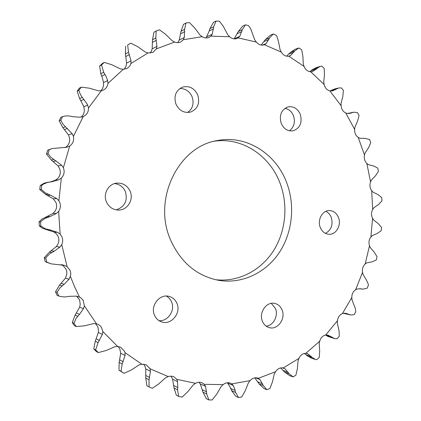 <?xml version="1.0" encoding="UTF-8"?>
<svg xmlns="http://www.w3.org/2000/svg" width="421" height="421" viewBox="0 0 421 421"><rect width="100%" height="100%" fill="white"/><g stroke="black" fill="none" stroke-linecap="round" stroke-linejoin="round"><path stroke-width="0.63" d="M106.434 201.938C108.939 207.153 112.965 209.863 118.506 210.068C127.442 210.284 133.967 199.617 130.142 191.25C127.4 185.556 122.969 182.84 116.854 183.109C108.476 183.703 102.756 193.949 106.434 201.938M116.191 209.879C124.805 206.816 127.868 200.728 125.374 191.602C123.19 186.871 119.59 184.198 114.575 183.572M154.486 315.234C155.938 318.502 158.27 320.707 161.469 321.844C171.121 325.586 181.493 313.003 176.925 303.336C175.331 299.731 172.721 297.426 169.084 296.41C159.67 293.516 150.008 305.825 154.486 315.234M158.975 320.644C167.926 321.67 175.457 310.314 171.536 301.899C170.431 299.32 168.7 297.379 166.348 296.074M262.404 321.223C263.814 324.57 266.098 326.701 269.256 327.617C277.623 330.269 285.948 318.713 282.096 309.993C280.602 306.43 278.144 304.241 274.724 303.425C266.54 301.273 258.583 312.65 262.404 321.223M266.161 326.149C273.403 325.617 278.586 315.75 275.476 308.551L271.324 303.357M320.228 227.319C322.023 231.613 324.933 233.944 328.943 234.308C336.069 234.913 341.599 225.182 338.516 217.62C336.653 213.131 333.606 210.784 329.369 210.568C322.444 210.29 317.16 219.883 320.228 227.319M325.417 233.376C331.264 230.092 333.232 224.814 331.322 217.552C330.19 214.621 328.354 212.558 325.812 211.358M281.139 123.174C283.665 128.821 287.58 131.384 292.874 130.852C299.92 128.379 302.42 122.932 300.362 114.507C297.752 108.634 293.679 106.087 288.143 106.866C281.402 109.544 279.07 114.98 281.139 123.174M289.385 130.794C294.032 127.226 295.421 122.279 293.553 115.954C291.811 111.681 288.943 109.134 284.943 108.313M175.92 104.034C179.162 110.639 184.035 113.323 190.529 112.091C197.665 109.013 200.086 103.334 197.781 95.046C194.37 88.1 189.25 85.468 182.425 87.152C175.789 90.483 173.62 96.109 175.92 104.034M187.634 112.502C192.734 108.723 194.234 103.519 192.139 96.888C189.587 91.283 185.482 88.494 179.825 88.526M170.537 239.865C180.709 262.378 196.649 275.855 218.367 280.286C241.522 284.301 265.156 273.234 278.781 253.316C292.363 233.329 295.405 205.864 286.738 182.851C276.187 153.854 246.517 134.709 217.483 140.546C178.525 146.203 152.349 199.18 170.537 239.865M215.426 279.686C237.891 282.37 260.273 270.935 273.055 251.437C285.785 231.86 288.453 205.469 280.076 183.293C269.966 155.759 242.354 137.125 214.547 141.188M234.765 388.951L233.266 385.557L231.782 383.91L230.619 383.257C228.045 382.257 225.551 382.71 223.135 384.62L221.13 386.567L216.768 394.098L212.195 399.95L208.832 399.929L206.727 394.003L205.527 386.346L204.306 384.331L202.285 382.884C200.075 381.921 197.828 382.073 195.533 383.336L193.207 384.962L187.603 391.94L182.061 397.135L178.688 396.445L177.562 389.846L177.815 387.578L177.325 380.531L176.736 379.3L173.889 376.79L172.731 376.348L169.379 376.206L165.521 377.779L158.743 383.947L152.323 388.273L149.06 386.899L149.034 379.821L150.476 371.306L149.981 368.712L146.371 364.87L141.824 364.207L139.019 364.986L131.194 370.08L124.037 373.343L121.006 371.301L122.185 363.965L125.074 355.44L125.016 352.672L124.542 351.256L120.701 347.241L117.638 346.494L114.701 346.778L106.018 350.561L98.303 352.587L95.63 349.919L98.072 342.594L102.419 334.374L102.835 331.522L101.477 327.354L100.056 325.68L98.24 324.454L96.535 323.838L93.562 323.586L84.253 325.875L76.212 326.533L74.012 323.323L74.138 322.765L76.259 318.108L79.495 314.361L83.463 308.688L84.374 305.862L83.263 300.441L80.585 297.558L76.517 296.126L69.491 296.337L64.534 296.989L59.919 296.389L58.756 296L57.13 292.348L59.871 287.906L64.145 284.259L69.065 279.239L70.733 275.192L70.686 272.45L70.044 270.277L67.107 266.656L64.355 265.346L51.136 263.851L46.768 262.072L45.794 258.115L47.173 256.21L49.762 253.784L54.156 251.248L59.903 247.085L61.745 244.638C62.929 242.038 62.982 239.428 61.903 236.818L60.145 234.176L57.651 232.392L50.909 230.14L45.41 228.829L40.842 226.061L40.574 221.962L42.268 220.304L45.247 218.352L50.025 216.599L56.414 213.479L58.656 211.379C60.598 208.484 60.929 205.411 59.64 202.164L58.882 200.759L56.735 198.565L50.483 195.176L45.289 192.929L41.279 189.418L41.726 185.34L43.668 184.014L47.494 182.451L52.009 181.698L58.777 179.751L61.34 178.078C64.155 175.099 64.834 171.652 63.382 167.732L61.65 165.216L50.941 157.349L48.047 153.633L49.183 149.744L52.093 148.539L66.865 147.255L69.665 146.071C72.922 143.708 74.175 140.482 73.422 136.393L72.149 133.662L63.003 124.227L60.803 120.148L62.582 116.596L64.845 116.043L68.344 115.864L73.291 116.733L80.285 117.243L83.221 116.591C86.794 114.922 88.563 112.044 88.51 107.95L87.426 104.487L81.264 95.972L79.48 92.42L78.922 90.231L81.248 87.152L89.226 88.157L98.398 90.825L101.366 90.71L103.261 90.11C105.96 88.757 107.523 86.521 107.95 83.405L107.655 80.569L105.945 76.159L103.666 72.265L101.54 64.934L104.308 62.424L111.897 64.766L120.38 68.886L123.29 69.297L126.847 68.486C128.852 67.444 130.194 65.797 130.878 63.545L131.047 60.819L128.521 52.293L127.642 45.026L130.736 43.158L137.72 46.689L145.292 52.057L148.055 52.951L153.012 52.325L156.338 48.899L156.938 46.373L155.838 37.937L156.144 30.986L159.438 29.791L165.648 34.338L172.142 40.711L174.678 42.042C176.815 42.879 178.851 42.837 180.788 41.916L183.345 39.742L184.319 37.49L184.572 29.428L185.95 23.008L189.324 22.497L194.634 27.854L199.933 34.975L202.185 36.68C204.553 38.111 206.89 38.322 209.205 37.311L210.942 36.127L212.231 34.212L213.71 26.755L216.02 21.05L219.362 21.197L223.209 26.149L227.74 34.759L229.661 36.769C232.113 38.864 234.676 39.39 237.355 38.358L239.76 36.353L242.317 29.707L245.411 24.85L248.622 25.618L250.727 28.844L254.705 39.806L256.268 42.042C258.657 44.821 261.367 45.721 264.399 44.731L266.119 43.595L269.577 37.906L273.287 33.996L276.287 35.327L277.007 36.659L278.539 41.868L280.091 49.71L281.281 52.099C283.186 55.204 285.685 56.572 288.774 56.203L290.606 55.483L294.784 50.867L298.952 47.962L301.662 49.799L302.899 56.346L303.273 63.971L304.078 66.439C305.478 69.775 307.704 71.559 310.761 71.796L312.64 71.491L320.034 66.429L321.833 66.15L324.196 68.423L324.465 74.801L323.728 82.032L324.159 84.516C325.038 87.984 326.949 90.12 329.89 90.931L332.548 90.873L338.658 87.973L341.463 87.921L343.441 90.552L342.794 96.62L341.052 103.287L341.121 105.724C341.478 109.234 343.036 111.66 345.788 113.002L347.604 113.496L350.04 113.338L353.772 112.17L357.492 112.612L359.05 115.528L357.566 121.148L354.924 127.116L354.645 129.447C354.493 132.915 355.671 135.562 358.176 137.393L359.876 138.256L365.191 138.372L369.664 139.561L370.78 142.687L368.533 147.745L365.118 152.886L364.512 155.06C363.87 158.407 364.649 161.211 366.849 163.474L368.391 164.685L373.574 165.974L377.79 168.105L378.442 171.373L375.537 175.757L371.459 179.972L370.559 181.946C369.459 185.098 369.827 187.992 371.664 190.634L373.006 192.155L377.916 194.565L381.752 197.586L381.936 200.917L378.463 204.548L373.864 207.748L372.701 209.474C371.164 212.358 371.117 215.278 372.559 218.236L373.664 220.036L378.153 223.514L381.505 227.351L381.21 230.676L377.279 233.466L372.29 235.586L370.901 237.028C368.97 239.581 368.507 242.464 369.506 245.669L370.338 247.701L374.274 252.174L377.037 256.752L376.279 259.994L371.996 261.883L366.765 262.862L365.181 263.988C362.902 266.146 362.028 268.919 362.56 272.308L363.091 274.534L366.344 279.907L368.17 283.859L368.422 285.128L367.201 288.211L362.934 289.185L360.855 288.801L357.361 288.948L355.629 289.722C353.056 291.432 351.788 294.032 351.819 297.526L352.024 299.894L355.387 308.567L355.766 311.824L354.108 314.682L350.672 314.982L346.146 313.398L344.225 313.208L342.389 313.608C339.584 314.819 337.937 317.181 337.458 320.691L337.31 323.154L339.068 330.853L339.268 336.174L337.195 338.726L334.7 338.6L327.817 335.074L325.691 335.021C322.712 335.684 320.723 337.742 319.723 341.189L319.202 343.683L319.686 351.051L319.202 357.513L316.745 359.681L315.282 359.408L312.329 357.534L307.714 353.751L305.835 353.335C302.757 353.419 300.462 355.108 298.936 358.397L283.212 367.959C280.123 367.433 277.565 368.691 275.539 371.727L274.26 374.09L272.413 381.979L269.914 388.509L266.856 389.709L263.267 385.531L260.004 379.563L258.041 378.2C255.11 377.227 252.447 378.037 250.053 380.626L248.406 382.821L245.306 390.651L241.765 396.94L238.507 397.556L235.581 392.451L234.765 388.951M233.266 385.557L227.614 383.094L229.94 386.815L231.608 390.662L235.849 396.335L238.507 397.556M199.138 382.263L200.475 384.399L202.975 392.167L206.327 398.666L208.832 399.929M178.688 396.445L176.346 395.182L174.041 388.02L172.605 379.147L170.921 376.079M149.06 386.899L146.882 385.683L145.761 378.063L145.782 368.933L144.95 366.223L143.624 364.133M124.037 373.343L118.99 370.175L119.148 362.355L120.695 353.272L119.848 348.993L118.175 346.536M98.303 352.587L96.425 351.582L93.767 348.935L95.251 341.194L98.335 332.501L98.44 329.559L97.725 326.617L95.504 323.644M76.212 326.533L74.47 325.707L72.28 322.518L75.085 315.15L79.632 307.198L80.237 304.309L79.537 299.757L76.485 296.126M61.077 264.614L63.229 265.746L66.118 269.308L66.818 271.887L66.802 274.139L65.429 278.197L59.556 285.08L55.509 291.764L57.13 292.348M40.842 226.061L39.332 225.961L42.884 228.44L54.172 232.082L56.372 233.818L58.098 236.413C59.161 238.981 59.114 241.543 57.945 244.101L56.393 246.548L49.41 252.063L44.252 257.784L45.794 258.115M41.279 189.418L39.763 189.592L45.626 194.434L53.272 198.791L55.872 202.343C57.14 205.537 56.819 208.558 54.904 211.4L52.957 213.468L41.832 219.173L39.064 221.893L40.574 221.962M48.047 153.633L46.489 154.07L51.383 160.064L58.114 165.963L59.561 168.495C60.987 172.347 60.319 175.736 57.551 178.667L55.283 180.277L50.136 181.956M60.803 120.148L59.161 120.827L62.908 127.71L68.47 134.904L69.449 137.678C70.191 141.698 68.96 144.871 65.75 147.197L64.987 147.639M78.922 90.231L77.164 91.12L79.643 98.609L83.621 106.134L84.321 109.697C84.426 112.823 83.3 115.322 80.932 117.18M101.54 64.934L99.64 65.992L100.798 73.78L102.429 77.943L103.503 82.6L103.487 85.537L102.65 88.436L100.877 90.794M58.756 296L57.13 295.389L55.509 291.764M79.432 296.916L74.654 286.906L70.46 276.544M124.263 69.244L126.1 65.971L126.6 63.118L131.047 60.819M150.202 53.099L151.223 51.525L152.17 48.852L156.938 46.373M177.757 42.642L179.23 40.063L184.319 37.49M275.539 371.727L258.32 378.316M250.053 380.626L231.782 383.91M223.135 384.62L204.306 384.331M195.533 383.336L176.736 379.3M168.116 376.548L149.981 368.712M141.824 364.207L125.016 352.672M117.638 346.494L102.835 331.522M96.535 323.838L84.374 305.862M67.107 266.656L61.745 244.638M60.145 234.176L58.656 211.379M58.882 200.759L61.34 178.078M63.382 167.732L69.665 146.071M73.422 136.393L83.221 116.591M88.51 107.95L101.366 90.71M107.95 83.405L123.29 69.297M130.878 63.545L148.055 52.951M156.338 48.899L174.678 42.042M183.345 39.742L202.185 36.68M210.942 36.127L229.661 36.769M238.228 37.895L256.268 42.042M264.399 44.731L281.281 52.099M288.774 56.203L304.078 66.439M310.761 71.796L324.159 84.516M329.89 90.931L341.121 105.724M345.788 113.002L354.645 129.447M358.176 137.393L364.512 155.06M366.849 163.474L370.559 181.946M371.664 190.634L372.701 209.474M372.559 218.236L370.901 237.028M369.506 245.669L365.181 263.988M362.56 272.308L355.629 289.722M351.819 297.526L342.389 313.608M337.458 320.691L325.691 335.021M319.723 341.189L305.835 353.335M254.726 377.858L259.089 383.836L264.062 388.557L266.856 389.709M118.99 370.175L121.006 371.301M93.767 348.935L95.63 349.919M72.28 322.518L74.012 323.323M46.768 262.072L45.221 261.709L44.252 257.784M39.332 225.961L39.064 221.893M39.763 189.592L40.206 185.545L41.726 185.34M46.489 154.07L47.62 150.213L49.183 149.744M59.161 120.827L60.929 117.301L62.582 116.596M77.164 91.12L79.48 88.063L81.248 87.152M99.64 65.992L102.392 63.503L104.308 62.424M127.642 45.026L130.736 43.158M156.144 30.986L153.928 32.249L152.507 39.763L152.17 48.852M185.95 23.008L183.567 24.307L181.004 31.312L179.23 40.063M216.02 21.05L213.484 22.334L209.905 28.633L209.263 30.954L206.022 37.943M245.411 24.85L242.722 26.086L238.297 31.522L234.408 38.416M273.287 33.996L270.466 35.154L265.356 39.616L261.109 45.063M57.13 295.389L58.808 296.021M45.221 261.709L51.136 263.851M49.215 182.098L44.358 183.077L40.206 185.545M52.093 148.539L47.62 150.213M125.59 46.21L125.426 53.999L126.6 63.118M298.236 48.173L295.116 49.289L290.39 52.425L286.522 56.182M320.034 66.429L316.503 67.502L312.824 69.391L309.677 71.675M338.658 87.973L334.69 88.963L330.327 90.873L335.563 89.578M353.772 112.17L347.635 113.502M343.604 313.256L350.672 314.982M331.332 336.711L326.128 335.405L327.954 336.453L334.7 338.6M304.367 353.472L307.814 356.155L311.872 358.36L315.208 359.387M298.936 358.397L298.042 360.86L297.4 368.585L295.926 375.169L293.137 376.89L289.053 373.706L285.022 368.791L283.212 367.959M280.612 367.928L284.696 372.153L289.764 375.69L292.774 376.769M200.185 383.831L205.527 386.346M61.461 264.677L64.355 265.346M54.172 232.082L57.651 232.392M53.272 198.791L56.735 198.565M58.114 165.963L61.65 165.216M68.47 134.904L72.149 133.662M80.995 100.719L84.011 99.33M101.756 76.112L104.987 74.438M306.499 353.387L307.714 353.751M306.141 354.782L311.203 356.313M307.814 356.155L312.329 357.534M327.954 336.453L332.601 337.621M344.731 313.666L349.483 314.608M344.073 313.213L348.12 314.013M359.666 288.706L362.681 289.143M360.423 288.748L361.271 288.874M348.509 113.512L351.509 112.928M348.114 113.349L352.887 112.418M332.185 89.91L336.853 88.752M311.887 71.717L312.64 71.491M311.114 70.686L316.203 69.16M312.824 69.391L317.366 68.023M288.353 56.267L290.606 55.483M288.874 54.03L293.8 52.299M290.39 52.425L294.784 50.867M262.172 45.152L266.119 43.595M264.083 41.5L268.814 39.606M265.356 39.616L269.577 37.906M234.071 38.848L239.76 36.353M237.318 33.654L241.822 31.633M238.297 31.522L242.317 29.707M206.816 36.785L212.231 34.212M209.263 30.954L213.526 28.87M209.905 28.633L213.71 26.755M180.735 33.754L184.74 31.67M181.004 31.312L184.572 29.428M152.639 42.258L156.38 40.237M152.507 39.763L155.838 37.937M125.974 56.456L129.452 54.572M125.426 53.999L128.521 52.293M103.503 82.6L107.655 80.569M100.798 73.78L103.666 72.265M83.837 106.781L87.726 105.113M79.643 98.609L82.316 97.351M64.613 129.51L67.449 128.473M62.908 127.71L65.423 126.763M55.283 180.277L58.777 179.751M53.372 161.475L56.093 160.827M51.383 160.064L53.783 159.475M45.131 217.383L47.468 217.436M47.373 216.552L50.025 216.599M52.957 213.468L56.414 213.479M47.831 195.391L50.483 195.176M45.626 194.434L47.968 194.228M49.41 252.063L51.788 252.505M51.462 250.769L54.156 251.248M56.393 246.548L59.903 247.085M48.252 229.924L50.909 230.14M45.921 229.456L48.268 229.645M59.556 285.08L62.04 285.885M61.34 283.375L64.145 284.259M65.429 278.197L69.065 279.239M75.085 315.15L77.711 316.282M76.527 313.113L79.495 314.361M79.632 307.198L83.463 308.688M95.251 341.194L98.072 342.594M96.309 338.91L99.488 340.457M98.335 332.501L102.419 334.374M119.148 362.355L122.185 363.965M119.796 359.918L123.216 361.697M120.695 353.272L125.074 355.44M145.761 378.063L149.034 379.821M145.992 375.569L149.671 377.511M145.782 368.933L150.476 371.306M174.041 388.02L177.562 389.846M173.868 385.552L177.815 387.578M172.605 379.147L177.625 381.637M202.975 392.167L206.727 394.003M202.417 389.804L206.627 391.846M231.608 390.662L235.581 392.451M230.703 388.478L235.16 390.462M259.089 383.836L263.267 385.531M257.884 381.884L262.567 383.763M255.484 377.779L260.004 379.563M282.223 367.812L285.022 368.791M283.233 370.475L288.117 372.201M284.696 372.153L289.053 373.706M359.623 288.706L362.934 289.185M46.905 182.435L49.252 182.093"/></g></svg>
